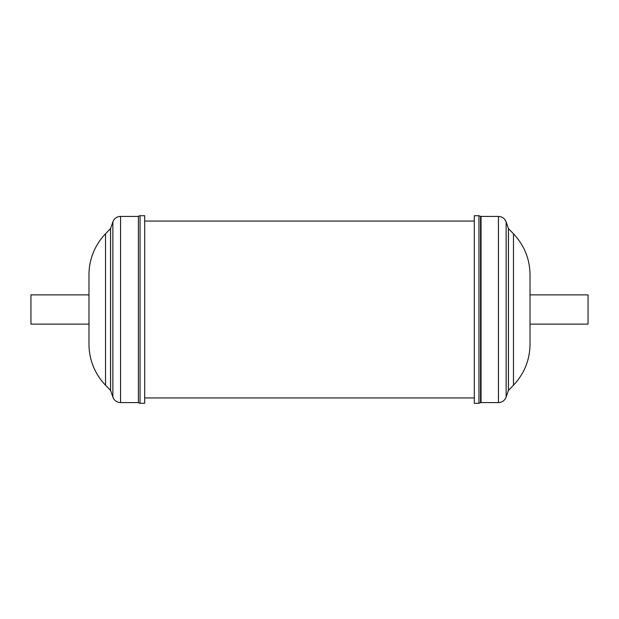<?xml version="1.0" encoding="UTF-8"?>
<svg xmlns="http://www.w3.org/2000/svg" width="619" height="619" viewBox="0 0 619 619"><rect width="100%" height="100%" fill="white"/><g stroke="black" fill="none" stroke-linecap="round" stroke-linejoin="round"><path stroke-width="0.93" d="M88.981 324.124L30.95 324.124L30.95 294.876L88.981 294.876L88.981 308.332M138.393 402.582L138.393 216.418L120.55 216.418A8.124 8.124 0 0 0 112.867 221.896L110.592 228.519L105.532 233.789A58.96 58.96 0 0 0 88.981 274.743L88.981 344.257A58.96 58.96 0 0 0 105.532 385.211L110.592 390.481L112.867 397.104A8.124 8.124 0 0 0 120.55 402.582L138.393 402.582A2.321 2.321 0 0 0 140.049 403.279L144.691 403.279L144.691 215.722L140.049 215.722L140.049 403.279M138.393 216.418A2.321 2.321 0 0 1 140.049 215.722M530.019 341.85L530.019 324.124L588.05 324.124L588.05 294.876L530.019 294.876L530.019 274.743L530.019 344.257C529.802 360.049 524.285 373.698 513.468 385.211L513.468 233.789C524.285 245.302 529.802 258.951 530.019 274.743M513.468 385.211L508.408 390.481L506.133 397.104C504.733 400.563 502.171 402.389 498.45 402.582L481.048 402.582L481.048 216.418L480.561 216.364L480.561 402.636L478.951 403.279L478.951 215.722L480.561 216.364M478.951 403.279L474.309 403.279L474.309 215.722L478.951 215.722M105.532 233.789L105.532 385.211M110.538 228.604L110.538 390.396M110.592 228.519L110.592 390.481M112.867 221.896L112.867 397.104M120.55 216.418L120.55 402.582M508.462 390.396L508.462 228.604L506.133 221.896C504.733 218.437 502.171 216.611 498.45 216.418L481.048 216.418M508.408 390.481L508.408 228.519M498.45 402.582L498.45 216.418M506.133 397.104L506.133 221.896M513.468 233.789L508.462 228.604M481.048 402.582L480.561 402.636M474.309 397.94L144.691 397.94M474.309 221.06L144.691 221.06"/></g></svg>
